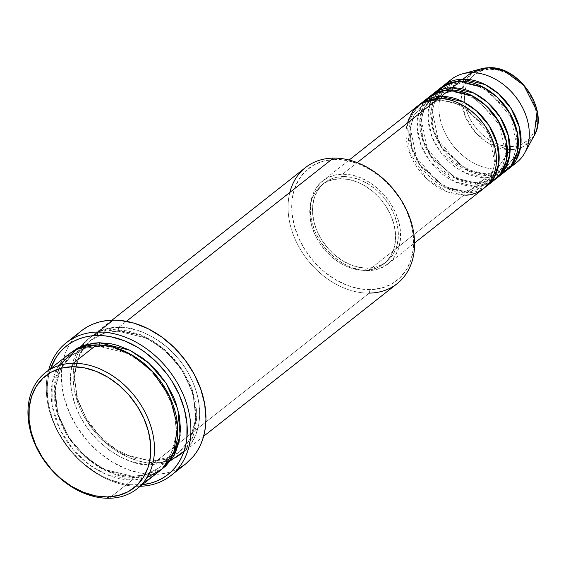 <?xml version="1.0" encoding="UTF-8"?>
<svg xmlns="http://www.w3.org/2000/svg" width="566" height="566" viewBox="0 0 566 566"><rect width="100%" height="100%" fill="white"/><g stroke="black" fill="none" stroke-linecap="round" stroke-linejoin="round"><path stroke-width="0.42" stroke-dasharray="2.83 2.12" d="M510.808 146.53C521.371 147.931 542.362 135.996 535.231 107.413C527.151 78.837 499.997 67.602 490.255 69.3A2.639 1.514 89.2 0 0 488.861 67.743A2.639 1.514 -90.8 0 1 490.255 69.3L483.682 70.142L477.761 72.434L472.709 76.092L468.733 80.966L465.974 86.881L464.545 93.602L464.495 100.875L465.832 108.417L468.507 115.945L472.405 123.162L477.386 129.791L483.258 135.578L489.795 140.304L496.743 143.785L503.839 145.886L510.808 146.53L517.381 145.688L523.302 143.396L528.354 139.738L532.33 134.864L535.089 128.949L536.518 122.228L536.568 114.955L535.231 107.413L532.556 99.885L528.658 92.675L523.677 86.046L517.805 80.252L511.268 75.526L504.32 72.045L497.224 69.943L490.255 69.3C479.692 67.899 458.701 79.834 465.832 108.417C473.912 136.993 501.066 148.228 510.808 146.53A2.639 1.514 -90.8 0 1 510.412 149.657A2.639 1.514 89.2 0 0 510.808 146.53M534.049 135.897L522.609 146.877L510.412 149.657A44.863 33.705 -128.3 0 0 534.049 135.897M440.433 99.899A2.639 1.514 -90.8 0 1 439.803 100.132A2.639 1.514 -90.8 0 1 438.417 98.569A2.639 1.514 89.2 0 0 439.803 100.132A2.639 1.514 89.2 0 0 440.433 99.899L421.536 106.295L440.433 99.899A2.639 1.514 89.2 0 0 441.162 98.626A2.639 1.514 -90.8 0 1 440.433 99.899L460.901 104.844L485.359 126.671L493.439 143.877L495.42 161.444L491.444 175.75L483.704 185.117L491.444 175.75L495.42 161.444L493.439 143.877L485.359 126.671L460.901 104.844L440.433 99.899M407.35 123.077L409.338 151.999L426.382 178.332L447.409 191.916L464.078 195.001A2.639 1.514 -90.8 0 1 464.806 191.513L444.331 186.568L419.873 164.741L411.8 147.535L409.812 129.975L413.788 115.662L421.536 106.295L413.788 115.662L409.812 129.975L411.8 147.535L419.873 164.741L444.331 186.568L464.806 191.513A2.639 1.514 -90.8 0 1 465.429 191.28A2.639 1.514 -90.8 0 1 466.816 192.843L445.732 187.87L420.34 165.866L411.553 148.292L408.829 129.989L412.296 114.657L419.93 104.264A52.836 39.691 51.7 0 0 415.96 158.692A52.836 39.691 51.7 0 0 466.816 192.843L475.03 186.363A2.639 1.514 -90.8 0 1 475.758 182.875L455.283 177.929L430.825 156.103L422.752 138.896L420.764 121.336L424.741 107.024L432.488 97.656L451.385 91.267A2.639 1.514 -90.8 0 1 450.755 91.494A2.639 1.514 -90.8 0 1 449.369 89.93A2.639 1.514 89.2 0 0 450.755 91.494A2.639 1.514 89.2 0 0 451.385 91.267L432.488 97.656C437.546 93.701 443.645 91.642 450.777 91.494L464.545 93.73L478.284 100.621L499.707 125.107L505.891 154.582L502.261 167.161L494.656 176.479L502.396 167.112L506.372 152.806L504.391 135.239L496.311 118.032L471.853 96.206L451.385 91.267A2.639 1.514 89.2 0 0 452.114 89.987A2.639 1.514 -90.8 0 1 451.385 91.267L471.853 96.206L496.311 118.032L504.391 135.239L506.372 152.806L502.396 167.112L494.656 176.479L475.758 182.875A2.639 1.514 -90.8 0 1 476.381 182.641A2.639 1.514 -90.8 0 1 477.768 184.205L456.684 179.231L431.292 157.228L422.505 139.653L419.781 121.35L423.248 106.019L430.882 95.626A52.836 39.691 51.7 0 0 426.913 150.054A52.836 39.691 51.7 0 0 477.768 184.205L485.982 177.724A2.639 1.514 -90.8 0 1 486.71 174.236L466.235 169.291L441.777 147.464L433.705 130.258L431.717 112.698L435.693 98.385L443.44 89.018L462.337 82.629A2.639 1.514 -90.8 0 1 461.707 82.855A2.639 1.514 -90.8 0 1 460.321 81.292A2.639 1.514 89.2 0 0 461.707 82.855A2.639 1.514 89.2 0 0 462.337 82.629L443.44 89.018L435.693 98.385L431.717 112.698L433.705 130.258L441.777 147.464L466.235 169.291L486.71 174.236A2.639 1.514 -90.8 0 1 487.333 174.003A2.639 1.514 -90.8 0 1 488.72 175.566L467.636 170.592L442.244 148.589L433.457 131.015L430.726 112.712L434.2 97.38L441.834 86.987A52.836 39.691 51.7 0 0 437.865 141.415A52.836 39.691 51.7 0 0 488.72 175.566L496.934 169.085L510.412 149.657L496.934 169.085A52.836 39.691 -128.3 0 0 516.822 162.357M425.66 100.267L419.13 111.629L417.071 127.343L420.955 145.165L430.202 161.657L454.852 181.813L475.03 186.363A52.836 39.691 -128.3 0 0 494.917 179.634M430.266 99.609L423.41 109.861L420.644 124.591L423.679 141.818L432.219 158.105L456.069 178.311L475.758 182.875L494.656 176.479C489.59 180.441 483.498 182.493 476.36 182.641L462.592 180.412L448.852 173.514L427.429 149.035L421.253 119.553L424.875 106.981L432.488 97.656M436.612 91.628L430.082 102.998L428.016 118.704L431.908 136.526L441.155 153.018L465.804 173.175L485.982 177.724A52.836 39.691 -128.3 0 0 505.87 170.996M463.066 81.348A2.639 1.514 -90.8 0 1 462.337 82.629A2.639 1.514 89.2 0 0 463.066 81.348M305.506 167.529A73.969 55.567 -128.3 0 0 297.341 243.875A73.969 55.567 -128.3 0 0 369.273 293.11L154.348 462.627A73.969 55.567 51.7 0 1 82.417 413.392A73.969 55.567 51.7 0 1 90.581 337.053A73.969 55.567 51.7 0 1 118.428 327.629L126.437 321.311L118.428 327.629A73.969 55.567 51.7 0 1 190.36 376.864A73.969 55.567 51.7 0 1 182.195 453.203A73.969 55.567 51.7 0 1 154.348 462.627C137.326 465.599 89.853 445.958 75.731 396.009C63.265 346.038 99.963 325.174 118.428 327.629A2.639 1.514 -90.8 0 1 117.7 331.117L104.583 333.098L90.85 340.201L79.841 353.517L74.196 373.85L77.018 398.804L88.494 423.255L105.347 442.35L123.246 454.272L152.339 461.297A2.639 1.514 -90.8 0 1 152.969 461.064A2.639 1.514 -90.8 0 1 154.348 462.627L369.273 293.11L370.001 289.615A71.323 53.586 -128.3 0 0 411.178 223.676A71.323 53.586 -128.3 0 0 335.362 159.435L333.353 158.105L335.362 159.435L347.107 160.525L359.07 164.069L370.78 169.934L381.795 177.901L391.693 187.657L400.098 198.836L406.671 210.998L411.178 223.676L413.428 236.39L413.35 248.651L410.937 259.985L406.289 269.954L399.582 278.175L391.071 284.337L381.081 288.2L370.001 289.615L358.257 288.533L346.3 284.988L334.591 279.123L323.568 271.156L313.67 261.4L305.272 250.222L298.692 238.06L294.193 225.381L291.936 212.66L292.021 200.406L294.426 189.072L299.081 179.104L305.789 170.882L314.3 164.72L324.29 160.857L335.362 159.435A71.323 53.586 -128.3 0 0 294.193 225.381A71.323 53.586 -128.3 0 0 370.001 289.615L369.273 293.11A73.969 55.567 -128.3 0 0 397.12 283.686M81.299 330.912A84.532 63.505 -128.3 0 0 71.967 418.161A84.532 63.505 -128.3 0 0 154.178 474.428L139.123 486.307L137.106 484.977A81.893 61.524 51.7 0 1 66.972 445.796A81.893 61.524 51.7 0 1 50.685 368.516L48.626 375.874L47.572 382.545L47.183 389.486L48.443 403.891L52.341 418.543L55.235 425.781L58.73 432.87L67.368 446.333L77.924 458.41L83.796 463.78L96.446 472.928L103.104 476.614L109.896 479.664L123.629 483.732L130.428 484.715L142.299 484.673A81.893 61.524 51.7 0 1 137.106 484.977L139.123 486.307A84.532 63.505 -128.3 0 0 140.262 486.279A84.532 63.505 51.7 0 1 139.123 486.307L154.178 474.428A84.532 63.505 -128.3 0 0 186.002 463.66M98.534 346.236A2.639 1.514 -90.8 0 1 97.911 346.463A2.639 1.514 -90.8 0 1 96.524 344.899A2.639 1.514 89.2 0 0 97.911 346.463A2.639 1.514 89.2 0 0 98.534 346.236L85.416 348.21L71.684 355.321L85.416 348.21L98.534 346.236A2.639 1.514 89.2 0 0 99.276 344.935A2.639 1.514 -90.8 0 1 98.534 346.236L127.626 353.255L145.533 365.176L162.385 384.279L173.861 408.723L176.684 433.683L171.031 454.017L160.029 467.325L171.031 454.017L176.684 433.683L173.861 408.723L162.385 384.279L145.533 365.176L127.626 353.255L98.534 346.236M58.701 365.608L52.157 383.224L52.164 405.497L59.706 429.035L73.269 449.758L89.711 465.011L106.04 474.35L132.444 479.904A2.639 1.514 -90.8 0 1 133.173 476.416L104.08 469.391L86.181 457.47L69.328 438.367L57.852 413.923L55.029 388.962L60.675 368.629L71.684 355.321L60.675 368.629L55.029 388.962L57.852 413.923L69.328 438.367L86.181 457.47L104.08 469.391L133.173 476.416A2.639 1.514 -90.8 0 1 133.802 476.183A2.639 1.514 -90.8 0 1 135.182 477.746L105.488 470.693L87.185 458.729L69.795 439.506L57.598 414.687L54.032 388.983L59.168 367.617L70.071 353.276L64.857 358.625L58.942 368.105L55.263 379.199L54.308 385.227L54.23 397.94L56.565 411.128L61.234 424.281L64.39 430.684L68.054 436.888L76.764 448.477L87.03 458.602L98.456 466.858L104.469 470.19L116.801 475.093L123.006 476.622L135.182 477.746A2.639 1.514 89.2 0 0 133.802 476.183A2.639 1.514 89.2 0 0 133.173 476.416L146.29 474.435L160.029 467.325L146.29 474.435L133.173 476.416A2.639 1.514 89.2 0 0 132.444 479.904A73.969 55.567 -128.3 0 0 160.291 470.48M184.042 451.159L193.544 435.544L196.883 413.647L191.796 388.524L178.976 365.091L161.848 347.291L144.224 336.289L115.69 329.787A2.639 1.514 89.2 0 0 117.077 331.351A2.639 1.514 89.2 0 0 117.7 331.117A2.639 1.514 -90.8 0 1 117.077 331.351A2.639 1.514 -90.8 0 1 115.69 329.787C97.225 327.332 60.527 348.196 72.993 398.167C87.114 448.116 134.588 467.757 151.61 464.785A2.639 1.514 -90.8 0 1 152.339 461.297L123.246 454.272L105.347 442.35L88.494 423.255L77.018 398.804L74.196 373.85L79.841 353.517L90.85 340.201L104.583 333.098L117.7 331.117L146.792 338.143L164.699 350.064L181.545 369.159L193.027 393.611L195.85 418.564L190.197 438.898L179.189 452.213L165.456 459.316L152.339 461.297A2.639 1.514 89.2 0 0 151.61 464.785L163.1 463.321L168.449 461.623L178.085 456.401L182.287 452.92L186.016 448.909L191.938 439.428L195.617 428.328L196.911 416.038L195.779 403.027L192.256 389.79L189.638 383.253L182.818 370.638L174.109 359.049L163.843 348.932L152.417 340.668L140.269 334.584L127.866 330.912L115.69 329.787L104.201 331.252L93.843 335.263L89.216 338.171L81.285 345.67L75.37 355.144L71.691 366.244L70.389 378.534L71.528 391.552L75.045 404.782L80.818 417.729L88.621 429.884L98.159 440.794L109.054 450.027L120.898 457.236L133.229 462.139L145.582 464.552L151.61 464.785L170.423 460.802M429.481 96.666A52.836 39.691 -128.3 0 0 423.651 151.193A52.836 39.691 -128.3 0 0 475.03 186.363L466.816 192.843L485.303 187.148A52.836 39.691 51.7 0 1 466.816 192.843A2.639 1.514 89.2 0 0 465.429 191.28A2.639 1.514 89.2 0 0 464.806 191.513L483.704 185.117L464.806 191.513A2.639 1.514 89.2 0 0 464.078 195.001A52.836 39.691 -128.3 0 0 483.965 188.273M368.254 270.583L464.078 195.001L368.254 270.583L376.461 269.536L383.854 266.671L390.158 262.108L395.132 256.016L398.577 248.63L400.36 240.239L400.417 231.154L398.747 221.738L395.415 212.342L390.54 203.335L384.321 195.058L376.984 187.827L368.827 181.927L360.153 177.583L351.295 174.958L342.593 174.151A52.836 39.691 51.7 0 1 393.971 209.321A52.836 39.691 51.7 0 1 388.142 263.855A52.836 39.691 51.7 0 1 368.254 270.583A52.836 39.691 51.7 0 1 316.868 235.414A52.836 39.691 51.7 0 1 322.705 180.887A52.836 39.691 51.7 0 1 342.593 174.151L334.386 175.205L326.992 178.064L320.681 182.627L315.715 188.719L312.269 196.105L310.486 204.503L310.423 213.58L312.092 222.997L315.432 232.393L320.299 241.399L326.525 249.677L333.855 256.907L342.02 262.808L350.694 267.152L359.551 269.777L368.254 270.583M357.21 162.626L342.593 174.151L357.21 162.626M364.872 270.329L367.61 268.171A50.19 37.71 -128.3 0 0 386.507 261.775A50.19 37.71 -128.3 0 0 392.047 209.972A50.19 37.71 -128.3 0 0 343.237 176.564L340.499 178.722A50.19 37.71 51.7 0 1 389.309 212.13A50.19 37.71 51.7 0 1 383.769 263.94A50.19 37.71 51.7 0 1 364.872 270.329L372.669 269.338L379.694 266.614L385.687 262.277L390.406 256.49L393.681 249.479L395.379 241.505L395.429 232.874L393.844 223.931L390.674 215.002L386.047 206.449L380.14 198.581L373.171 191.718L365.417 186.108L357.174 181.983L348.762 179.486L340.499 178.722L332.702 179.719L325.669 182.436L319.684 186.773L314.958 192.56L311.689 199.579L309.991 207.552L309.935 216.177L311.526 225.126L314.689 234.048L319.323 242.609L325.231 250.476L332.2 257.339L339.947 262.942L348.196 267.074L356.608 269.572L364.872 270.329A50.19 37.71 51.7 0 1 316.061 236.921A50.19 37.71 51.7 0 1 321.601 185.117A50.19 37.71 51.7 0 1 340.499 178.722L343.237 176.564A50.19 37.71 -128.3 0 0 324.339 182.96A50.19 37.71 -128.3 0 0 318.8 234.763A50.19 37.71 -128.3 0 0 367.61 268.171L364.872 270.329M109.174 498.257L132.444 479.904L109.174 498.257M512.428 165.23A52.836 39.691 51.7 0 1 496.934 169.085L488.72 175.566A2.639 1.514 89.2 0 0 487.333 174.003A2.639 1.514 89.2 0 0 486.71 174.236L505.608 167.84L513.348 158.473L517.324 144.167L515.343 126.6L507.263 109.401L482.805 87.567L462.337 82.629L482.805 87.567L507.263 109.401L515.343 126.6L517.324 144.167L513.348 158.473L505.608 167.84L486.71 174.236A2.639 1.514 89.2 0 0 485.982 177.724L477.768 184.205A2.639 1.514 89.2 0 0 476.381 182.641A2.639 1.514 89.2 0 0 475.758 182.875A2.639 1.514 89.2 0 0 475.03 186.363L490.531 182.507M507.207 169.871A52.836 39.691 51.7 0 1 488.72 175.566L507.207 169.871M496.255 178.509A52.836 39.691 51.7 0 1 477.768 184.205L496.255 178.509M440.433 88.027A52.836 39.691 -128.3 0 0 434.603 142.554A52.836 39.691 -128.3 0 0 485.982 177.724L501.483 173.868M451.385 79.389A52.836 39.691 -128.3 0 0 445.555 133.923A52.836 39.691 -128.3 0 0 496.934 169.085A52.836 39.691 51.7 0 1 447.197 136.958A52.836 39.691 51.7 0 1 447.565 82.99M481.128 68.804A44.863 33.705 -128.3 0 0 464.085 113.575A44.863 33.705 -128.3 0 0 510.412 149.657L488.904 143.516L475.999 133.045L465.471 117.042L461.163 98.781L464.113 83.273L471.86 73.389L481.128 68.804M68.677 354.33A73.969 55.567 -128.3 0 0 60.512 430.669A73.969 55.567 -128.3 0 0 132.444 479.904L146.997 477.555M161.657 469.356L157.03 472.27L152.021 474.584L141.047 477.336L135.182 477.746L161.643 469.37M139.123 486.307A84.532 63.505 51.7 0 1 68.302 447.947A84.532 63.505 51.7 0 1 48.648 370.129A84.532 63.505 -128.3 0 0 68.302 447.947A84.532 63.505 -128.3 0 0 139.123 486.307M185.952 463.703L184.431 464.849M179.146 468.174L173.415 470.82L167.31 472.752L160.871 473.961L154.178 474.428L147.287 474.159L140.262 473.148L126.084 468.945L112.202 461.99L99.149 452.552L87.412 440.985L77.457 427.74L69.668 413.329L64.326 398.294L62.649 390.731L61.354 375.859L61.751 368.699L62.84 361.808L64.609 355.264L67.043 349.13L70.12 343.449L73.806 338.291L78.073 333.707L82.869 329.73M343.237 176.564L351.5 177.328L359.912 179.818L368.155 183.95L375.909 189.553L382.878 196.423L388.785 204.284L393.412 212.844L396.582 221.773L398.167 230.716L398.11 239.34L396.419 247.321L393.144 254.332L388.425 260.119L382.432 264.456L375.407 267.173L367.61 268.171L359.346 267.407L350.927 264.916L342.685 260.785L334.938 255.181L327.969 248.311L322.061 240.451L317.427 231.89L314.264 222.969L312.673 214.019L312.729 205.394L314.427 197.421L317.696 190.402L322.422 184.615L328.407 180.278L335.44 177.561L343.237 176.564M418.529 105.304A52.836 39.691 -128.3 0 0 412.699 159.831A52.836 39.691 -128.3 0 0 464.078 195.001M152.339 461.297L165.456 459.316L179.189 452.213L190.197 438.898L195.85 418.564L193.027 393.611L181.545 369.159L164.699 350.064L146.792 338.143L117.7 331.117A2.639 1.514 89.2 0 0 118.428 327.629C135.451 324.658 182.924 344.298 197.046 394.247C209.512 444.218 172.814 465.082 154.348 462.627A2.639 1.514 89.2 0 0 152.969 461.064A2.639 1.514 89.2 0 0 152.339 461.297M369.273 293.11A73.969 55.567 51.7 0 1 307.685 260.02A73.969 55.567 51.7 0 1 289.856 192.419M439.824 100.132C432.693 100.281 426.594 102.34 421.536 106.295L413.923 115.613L410.3 128.192L416.477 157.673L437.9 182.153L451.64 189.051L465.408 191.28C472.546 191.131 478.645 189.072 483.704 185.117L491.309 175.8L494.939 163.22L488.755 133.746L467.332 109.259L453.592 102.361L439.824 100.132M461.729 82.855C454.597 83.004 448.498 85.063 443.44 89.018L435.827 98.343L432.205 110.915L438.381 140.396L459.804 164.876L473.544 171.774L487.312 174.003C494.451 173.854 500.542 171.802 505.608 167.84L513.213 158.522L516.843 145.943L510.659 116.469L489.236 91.982L475.497 85.091L461.729 82.855M97.932 346.463C87.723 346.675 78.971 349.625 71.684 355.321C56.381 368.459 51.846 387.59 58.079 412.727C67.007 447.289 103.415 477.577 133.774 476.183C143.99 475.971 152.742 473.02 160.029 467.325C175.333 454.194 179.868 435.056 173.628 409.918C164.699 375.357 128.291 345.069 97.932 346.463M84.497 346.512L76.785 361.292L74.422 379.418L77.705 399.186L86.393 418.698L99.666 436.096L116.278 449.722L134.623 458.304L152.94 461.064L173.727 455.821L179.189 452.213C194.499 439.075 199.034 419.944 192.794 394.806C183.865 360.238 147.457 329.957 117.098 331.351C106.889 331.556 98.137 334.506 90.85 340.201L86.06 344.673M388.142 263.855L414.567 243.005M383.769 263.94L386.507 261.775M182.195 453.203L203.597 436.322M90.581 337.053L111.983 320.172M321.601 185.117L324.339 182.96M322.705 180.887L349.13 160.036"/><path stroke-width="0.85" d="M508.608 168.831A52.836 39.691 51.7 0 1 507.207 169.871L515.852 160.581L520.755 145.844L519.347 127.216L511.176 108.573L498.625 93.829L485.09 84.582L463.059 79.134A2.639 1.514 -90.8 0 1 463.066 81.348A2.639 1.514 89.2 0 0 463.059 79.134L471.273 72.66L463.059 79.134A52.836 39.691 51.7 0 0 443.171 85.869A52.836 39.691 51.7 0 0 441.834 86.987L463.059 79.134A52.836 39.691 51.7 0 1 514.444 114.304A52.836 39.691 51.7 0 1 508.608 168.831L516.822 162.357A52.836 39.691 -128.3 0 0 522.651 107.823A52.836 39.691 -128.3 0 0 471.273 72.66L488.621 67.771A2.639 1.514 -90.8 0 1 488.861 67.743A2.639 1.514 89.2 0 0 488.621 67.771L504.327 71.012L523.89 85.339L537.07 111.488L534.049 135.897A44.863 33.705 -128.3 0 0 528.771 91.685A44.863 33.705 -128.3 0 0 488.621 67.771L471.273 72.66A52.836 39.691 51.7 0 1 518.555 100.819A52.836 39.691 51.7 0 1 524.767 152.884A52.836 39.691 51.7 0 1 512.428 165.23M414.567 243.005L483.965 188.273A52.836 39.691 -128.3 0 0 489.802 133.739A52.836 39.691 -128.3 0 0 438.417 98.569L421.21 103.422L413.01 110.993L407.35 123.077M486.703 186.108L494.917 179.634A52.836 39.691 -128.3 0 0 500.754 125.1A52.836 39.691 -128.3 0 0 449.369 89.93L441.155 96.411A52.836 39.691 51.7 0 0 421.267 103.146A52.836 39.691 51.7 0 0 419.93 104.264L441.155 96.411A2.639 1.514 -90.8 0 1 441.162 98.626A2.639 1.514 89.2 0 0 441.155 96.411A52.836 39.691 51.7 0 1 492.54 131.581A52.836 39.691 51.7 0 1 486.703 186.108A52.836 39.691 51.7 0 1 485.303 187.148L493.948 177.858L498.858 163.121L497.443 144.493L489.272 125.85L476.721 111.106L463.193 101.852L441.155 96.411L449.369 89.93L437.596 92.095L425.66 100.267M497.656 177.469L505.87 170.996A52.836 39.691 -128.3 0 0 511.706 116.462A52.836 39.691 -128.3 0 0 460.321 81.292L452.107 87.772A52.836 39.691 51.7 0 0 432.219 94.508A52.836 39.691 51.7 0 0 430.882 95.626L452.107 87.772A2.639 1.514 -90.8 0 1 452.114 89.987A2.639 1.514 89.2 0 0 452.107 87.772A52.836 39.691 51.7 0 1 503.492 122.942A52.836 39.691 51.7 0 1 497.656 177.469A52.836 39.691 51.7 0 1 496.255 178.509L504.9 169.22L509.803 154.483L508.395 135.854L500.224 117.212L487.673 102.467L474.145 93.213L452.107 87.772L460.321 81.292L448.548 83.457L436.612 91.628M432.488 97.656L430.266 99.609M137.022 488.833L160.291 470.48A73.969 55.567 -128.3 0 0 168.456 394.134A73.969 55.567 -128.3 0 0 96.524 344.899L73.255 363.259L72.526 366.747A71.323 53.586 51.7 0 1 148.334 430.988A71.323 53.586 51.7 0 1 107.165 496.927L109.174 498.257A73.969 55.567 -128.3 0 0 151.872 429.877A73.969 55.567 -128.3 0 0 73.255 363.259A73.969 55.567 51.7 0 1 145.186 412.494A73.969 55.567 51.7 0 1 137.022 488.833A73.969 55.567 51.7 0 1 109.174 498.257A73.969 55.567 51.7 0 1 37.243 449.022A73.969 55.567 51.7 0 1 45.407 372.683A73.969 55.567 51.7 0 1 73.255 363.259L96.524 344.899L77.202 349.116L58.701 365.608M203.597 436.322L397.12 283.686A73.969 55.567 -128.3 0 0 405.284 207.34A73.969 55.567 -128.3 0 0 333.353 158.105A73.969 55.567 51.7 0 1 411.97 224.723A73.969 55.567 51.7 0 1 369.273 293.11M98.067 332.023L97.338 335.511A81.893 61.524 51.7 0 1 183.554 406.346A81.893 61.524 51.7 0 1 142.299 484.673L149.827 483.35L155.749 481.475L161.296 478.914L166.418 475.695L171.066 471.839L175.198 467.396L178.771 462.401L181.75 456.896L184.113 450.953L185.825 444.614L186.879 437.942L186.971 423.863L184.382 409.268L179.21 394.707L171.661 380.741L167.076 374.154L156.52 362.077L144.457 351.854L137.998 347.559L124.555 340.824L110.823 336.756L104.017 335.772L97.338 335.511L90.85 335.963L84.617 337.138L78.702 339.013L73.156 341.574L68.026 344.793L63.378 348.649L59.246 353.092L55.673 358.087L50.685 368.516A81.893 61.524 51.7 0 1 97.338 335.511L98.067 332.023A84.532 63.505 51.7 0 1 180.271 388.29A84.532 63.505 51.7 0 1 170.946 475.539A84.532 63.505 51.7 0 1 140.262 486.279A84.532 63.505 -128.3 0 0 187.742 407.52A84.532 63.505 -128.3 0 0 98.067 332.023L113.122 320.144L98.067 332.023A84.532 63.505 -128.3 0 0 48.648 370.129A84.532 63.505 51.7 0 1 66.243 342.791A84.532 63.505 51.7 0 1 98.067 332.023M70.071 353.276L84.957 345.012L99.262 342.741A2.639 1.514 -90.8 0 1 99.276 344.935A2.639 1.514 89.2 0 0 99.262 342.741L111.445 343.866L117.643 345.394L129.975 350.297L141.818 357.507L147.415 361.886L157.681 372.011L166.39 383.599L173.21 396.207L175.828 402.751L179.351 415.982L180.483 428.993L179.189 441.289L175.51 452.383L172.814 457.349L165.859 465.882L161.643 469.37L173.55 456.132L180.13 435.36L177.873 409.331L166.298 383.444L148.752 363.039L129.911 350.262L99.262 342.741L93.404 343.152L82.431 345.904L77.415 348.217L70.071 353.276M464.078 195.001C477.265 196.756 503.478 181.849 494.578 146.155C484.489 110.476 450.578 96.446 438.417 98.569L357.21 162.626L438.417 98.569A52.836 39.691 -128.3 0 0 418.529 105.304L349.13 160.036M289.856 192.419A73.969 55.567 51.7 0 1 333.353 158.105L126.437 321.311L333.353 158.105A73.969 55.567 -128.3 0 0 305.506 167.529L111.983 320.172M170.946 475.539L186.002 463.66A84.532 63.505 -128.3 0 0 195.334 376.411A84.532 63.505 -128.3 0 0 113.122 320.144A84.532 63.505 -128.3 0 0 81.299 330.912L66.243 342.791M501.483 173.868L511.02 165.796L517.374 151.865L517.437 133.116L510.072 113.441L497.45 97.423L483.371 87.263L460.321 81.292A52.836 39.691 -128.3 0 0 440.433 88.027L432.219 94.508M447.565 82.99A52.836 39.691 51.7 0 1 462.45 73.87A52.836 39.691 51.7 0 1 471.273 72.66A52.836 39.691 -128.3 0 0 451.385 79.389L443.171 85.869M488.621 67.771A44.863 33.705 -128.3 0 0 481.128 68.804L488.621 67.771M72.526 366.747L61.446 368.162L51.464 372.032L42.945 378.194L36.238 386.415L31.59 396.384L29.177 407.718L29.099 419.972L31.356 432.693L35.856 445.371L42.436 457.533L50.834 468.712L60.732 478.468L71.748 486.435L83.464 492.3L95.421 495.844L107.165 496.927L118.244 495.512L128.227 491.649L136.739 485.487L143.453 477.265L148.101 467.297L150.514 455.963L150.591 443.702L148.334 430.988L143.835 418.309L137.255 406.14L128.857 394.969L118.959 385.213L107.943 377.246L96.227 371.381L84.27 367.836L72.526 366.747L73.255 363.259A73.969 55.567 -128.3 0 0 30.557 431.639A73.969 55.567 -128.3 0 0 109.174 498.257L107.165 496.927A71.323 53.586 51.7 0 1 31.356 432.693A71.323 53.586 51.7 0 1 72.526 366.747M146.997 477.555L161.926 469.122L173.861 452.008L177.597 426.148L169.644 396.561L152.148 371.105L131.22 354.592L111.983 346.753L96.524 344.899A73.969 55.567 -128.3 0 0 68.677 354.33L45.407 372.683M82.869 329.73L88.162 326.398L93.885 323.759L99.998 321.821L106.429 320.611L113.122 320.144L120.02 320.413L134.135 323.172L148.228 328.775L161.763 337.011L174.215 347.566L185.11 360.033L194.032 373.928L200.626 388.722L204.651 403.848L205.946 418.713L205.55 425.88L204.468 432.764L202.699 439.308L200.258 445.449L197.187 451.123L193.494 456.281L185.952 463.703M184.431 464.849L179.146 468.174M490.531 182.507L500.075 174.434L506.421 160.503L506.485 141.755L499.12 122.079L486.498 106.054L472.419 95.902L449.369 89.93A52.836 39.691 -128.3 0 0 429.481 96.666L421.267 103.146M170.423 460.802L184.042 451.159M462.45 73.87L481.128 68.804L488.847 67.743C519.34 65.656 549.607 110.915 534.049 135.897L524.767 152.884M86.06 344.673L84.497 346.512"/></g></svg>

